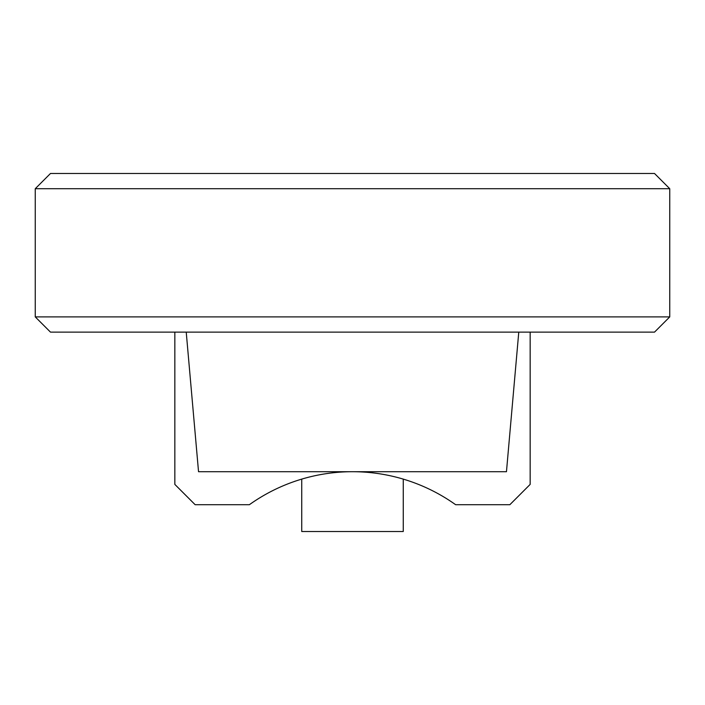 <?xml version="1.0" encoding="UTF-8"?>
<svg xmlns="http://www.w3.org/2000/svg" width="705" height="705" viewBox="0 0 705 705"><rect width="100%" height="100%" fill="white"/><g stroke="black" fill="none" stroke-linecap="round" stroke-linejoin="round"><path stroke-width="1.06" d="M35.25 316.889L669.75 316.889L654.522 332.117L50.478 332.117L35.25 316.889L35.25 188.72L50.478 173.492L654.522 173.492L669.75 188.72L35.25 188.72M530.16 332.117L530.16 484.397L509.856 504.701L455.624 504.701A177.66 177.66 0 0 0 249.376 504.701L195.144 504.701L174.84 484.397L174.84 332.117M518.774 332.117L506.463 471.707L198.537 471.707L186.226 332.117M669.75 316.889L669.75 188.72M669.75 271.02L669.75 245.833M403.26 479.109L403.26 531.508L301.74 531.508L301.74 479.109"/></g></svg>
